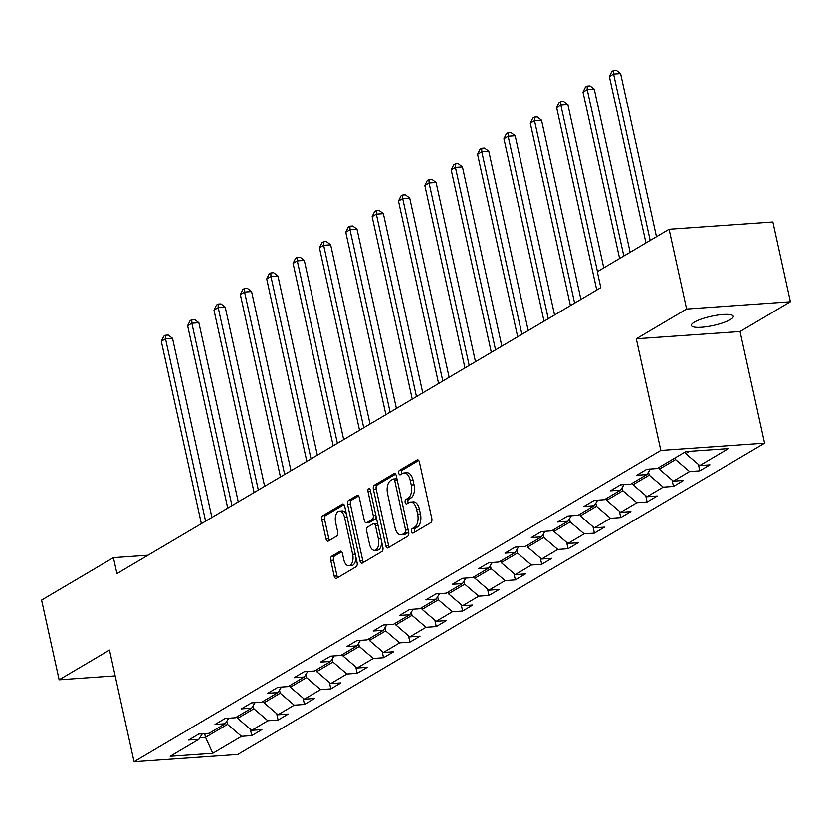 <?xml version="1.0" encoding="UTF-8"?>
<svg xmlns="http://www.w3.org/2000/svg" width="832" height="832" viewBox="0 0 832 832"><rect width="100%" height="100%" fill="white"/><g stroke="black" fill="none" stroke-linecap="round" stroke-linejoin="round"><path stroke-width="1.25" d="M411.58 531.502A2.298 1.248 -94 0 0 412.901 533.114A2.298 1.248 -94 0 0 413.223 533.01L430.841 522.59A3.286 1.789 -94 0 0 431.808 518.482L419.422 462.124A3.286 1.789 -94 0 0 417.529 459.826A3.286 1.789 -94 0 0 417.071 459.971L399.454 470.382A2.298 1.248 -94 0 0 398.778 473.262A2.298 1.248 -94 0 0 400.098 474.864A2.298 1.248 -94 0 0 400.421 474.76L402.698 473.418A10.514 5.71 -94 0 1 404.165 472.95A10.514 5.71 -94 0 1 410.207 480.303L411.237 484.994A10.514 5.71 -94 0 1 408.138 498.15L405.85 499.502A2.298 1.248 -94 0 0 405.174 502.382A2.298 1.248 -94 0 0 406.494 503.984A2.298 1.248 -94 0 0 406.817 503.89L409.094 502.538A10.514 5.71 -94 0 1 410.571 502.07A10.514 5.71 -94 0 1 416.614 509.423L417.643 514.124A10.514 5.71 -94 0 1 414.534 527.28L412.256 528.622A2.298 1.248 -94 0 0 411.58 531.502M410.571 502.07L413.369 501.873A10.514 5.71 -94 0 1 419.411 509.226L420.451 513.926A10.514 5.71 -94 0 1 417.342 527.082L415.064 528.424A2.298 1.248 -94 0 0 414.388 531.305A2.298 1.248 -94 0 0 414.679 532.147M418.704 460.47L402.262 470.184A2.298 1.248 -94 0 0 401.575 473.065A2.298 1.248 -94 0 0 401.877 473.897M404.165 472.95L406.973 472.753A10.514 5.71 -94 0 1 413.015 480.106L414.045 484.806A10.514 5.71 -94 0 1 410.935 497.962L408.658 499.304A2.298 1.248 -94 0 0 407.982 502.185A2.298 1.248 -94 0 0 408.283 503.027M730.278 319.613A21.434 4.722 167.6 0 0 733.262 316.274A21.434 4.722 167.6 0 0 717.454 315.13A21.434 4.722 167.6 0 0 694.377 322.13A21.434 4.722 167.6 0 0 691.402 325.478A21.434 4.722 167.6 0 0 707.21 326.622A21.434 4.722 167.6 0 0 730.278 319.613M331.708 556.234A3.286 1.789 -94 0 0 330.741 560.342L334.214 576.15A3.286 1.789 -94 0 0 336.107 578.448A3.286 1.789 -94 0 0 336.565 578.302L356.127 566.738A3.286 1.789 -94 0 0 357.105 562.63L344.708 506.272A3.286 1.789 -94 0 0 342.826 503.974A3.286 1.789 -94 0 0 342.358 504.119L322.795 515.684A3.286 1.789 -94 0 0 321.818 519.792L326.019 538.897A3.286 1.789 -94 0 0 327.912 541.195A3.286 1.789 -94 0 0 328.37 541.039L336.742 536.099A3.286 1.789 -94 0 0 337.709 531.981L335.629 522.506A8.788 4.774 -94 0 1 339.456 511.118A8.788 4.774 -94 0 1 344.5 517.265L352.664 554.372A8.788 4.774 -94 0 1 348.837 565.77A8.788 4.774 -94 0 1 343.793 559.614L342.43 553.436A3.286 1.789 -94 0 0 340.538 551.138A3.286 1.789 -94 0 0 340.08 551.283L331.708 556.234L334.516 556.036A3.286 1.789 -94 0 0 333.538 560.144L337.022 575.962A3.286 1.789 -94 0 0 337.74 577.606M109.481 650.073L59.134 679.827L41.6 600.07L113.402 557.638L116.917 573.591L600.798 287.664L597.293 271.71L669.094 229.278L686.629 309.036L636.282 338.78L660.837 450.434L134.035 761.727L109.481 650.073M385.788 545.678A3.286 1.789 -94 0 0 387.681 547.976A3.286 1.789 -94 0 0 388.138 547.83L407.711 536.266A3.286 1.789 -94 0 0 408.678 532.158L396.282 475.79A3.286 1.789 -94 0 0 394.399 473.491A3.286 1.789 -94 0 0 393.942 473.637L374.369 485.202A3.286 1.789 -94 0 0 373.402 489.31L385.788 545.678L388.596 545.48A3.286 1.789 -94 0 0 389.314 547.134M381.919 551.502L362.346 563.066A3.286 1.789 -94 0 1 361.889 563.212A3.286 1.789 -94 0 1 360.006 560.914L347.61 504.556A3.286 1.789 -94 0 1 348.577 500.438L356.959 495.498A3.286 1.789 -94 0 1 357.417 495.342A3.286 1.789 -94 0 1 359.299 497.64L364.333 520.499A3.286 1.789 -94 0 0 366.215 522.798A3.286 1.789 -94 0 0 366.673 522.652L372.226 519.366A3.286 1.789 -94 0 0 373.204 515.258L367.973 491.462A2.298 1.248 -94 0 1 368.971 488.478A2.298 1.248 -94 0 1 370.292 490.09L382.886 547.394A3.286 1.789 -94 0 1 381.919 551.502M660.837 450.434L764.598 443.175L237.796 754.458L134.035 761.727M250.359 729.227L251.763 735.613L261.903 729.622L251.67 730.34L267.883 720.762L278.117 720.044L288.257 714.054L278.023 714.771L294.237 705.182L304.481 704.465L314.61 698.474L304.377 699.192L320.601 689.614L330.834 688.896L340.974 682.906L330.741 683.623L346.954 674.034L357.188 673.317L367.328 667.326L357.094 668.044L373.308 658.466L383.552 657.748L393.682 651.758L383.448 652.475L399.672 642.886L409.906 642.169L420.046 636.178L409.802 636.896L426.026 627.307L436.259 626.6L446.399 620.61L436.166 621.327L452.379 611.738L462.623 611.021L472.753 605.03L462.519 605.748L478.743 596.159L488.977 595.442L499.117 589.462L488.873 590.169L505.097 580.59L515.33 579.873L525.47 573.882L515.237 574.6L531.45 565.011L541.694 564.294L551.824 558.303L541.59 559.021L557.814 549.442L568.048 548.725L578.188 542.734L567.944 543.452L584.168 533.863L594.402 533.146L604.542 527.155L594.308 527.873L610.522 518.294L620.766 517.577L630.895 511.586L620.662 512.304L636.886 502.715L647.119 501.998L657.259 496.007L647.015 496.725L663.239 487.146L673.473 486.429L683.613 480.438L673.379 481.156L689.593 471.567L699.837 470.85L709.966 464.859L699.733 465.577L728.458 448.604L685.828 451.589L657.103 468.562L646.87 469.279L636.73 475.27L646.963 474.552L650.395 469.03M251.763 735.613L241.53 736.33L212.805 753.303L170.175 756.288L198.9 739.315L188.666 740.033L198.796 734.042L209.04 733.325L225.254 723.746L215.02 724.464L225.16 718.474L235.394 717.756L251.618 708.167L241.374 708.885L251.514 702.894L261.747 702.177L277.971 692.598L267.738 693.316L277.867 687.326L288.111 686.608L304.325 677.019L294.091 677.737L304.231 671.746L314.465 671.029L330.678 661.45L320.445 662.158L330.585 656.178L340.818 655.46L357.042 645.871L346.809 646.589L356.938 640.598L367.182 639.881L383.396 630.292L373.162 631.01L383.302 625.019L393.536 624.312L409.75 614.723L399.516 615.441L409.656 609.45L419.89 608.733L436.114 599.144L425.87 599.862L436.01 593.871L446.254 593.154L462.467 583.575L452.234 584.293L462.374 578.302L472.607 577.585L488.821 567.996L478.587 568.714L488.727 562.723L498.961 562.006L515.185 552.427L504.941 553.145L515.081 547.154L525.314 546.437L541.538 536.848L531.305 537.566L541.434 531.575L551.678 530.858L567.892 521.279L557.658 521.997L567.798 516.006L578.032 515.289L594.256 505.7L584.012 506.418L594.152 500.427L604.386 499.71L620.61 490.131L610.376 490.838L620.506 484.858L630.75 484.141L646.963 474.552M253.178 705.661L253.864 708.781L237.64 718.37L237.266 716.654M237.64 718.37L251.67 730.34M253.864 708.781L267.883 720.762M225.254 723.746L228.686 718.224M279.531 690.082L280.218 693.212L263.994 702.79L263.619 701.074M263.994 702.79L278.023 714.771M280.218 693.212L294.237 705.182M251.618 708.167L255.039 702.645M305.885 674.502L306.571 677.633L290.358 687.222L289.973 685.495M290.358 687.222L304.377 699.192M306.571 677.633L320.601 689.614M277.971 692.598L281.403 687.076M332.249 658.934L332.935 662.064L316.711 671.642L316.337 669.926M316.711 671.642L330.741 683.623M332.935 662.064L346.954 674.034M304.325 677.019L307.757 671.497M358.602 643.354L359.289 646.485L343.065 656.074L342.69 654.347M343.065 656.074L357.094 668.044M359.289 646.485L373.308 658.466M330.678 661.45L334.11 655.928M384.956 627.786L385.642 630.916L369.429 640.494L369.044 638.778M369.429 640.494L383.448 652.475M385.642 630.916L399.672 642.886M357.042 645.871L360.464 640.349M411.32 612.206L412.006 615.337L395.782 624.926L395.408 623.199M395.782 624.926L409.802 636.896M412.006 615.337L426.026 627.307M383.396 630.292L386.828 624.78M437.674 596.638L438.36 599.768L422.136 609.346L421.762 607.63M422.136 609.346L436.166 621.327M438.36 599.768L452.379 611.738M409.75 614.723L413.182 609.201M464.027 581.058L464.714 584.189L448.5 593.778L448.115 592.051M448.5 593.778L462.519 605.748M464.714 584.189L478.743 596.159M436.114 599.144L439.535 593.632M490.381 565.49L491.078 568.61L474.854 578.198L474.479 576.482M474.854 578.198L488.873 590.169M491.078 568.61L505.097 580.59M462.467 583.575L465.899 578.053M516.745 549.91L517.431 553.041L501.207 562.619L500.833 560.903M501.207 562.619L515.237 574.6M517.431 553.041L531.45 565.011M488.821 567.996L492.253 562.474M543.098 534.342L543.785 537.462L527.571 547.05L527.186 545.334M527.571 547.05L541.59 559.021M543.785 537.462L557.814 549.442M515.185 552.427L518.606 546.905M569.452 518.762L570.149 521.893L553.925 531.471L553.55 529.755M553.925 531.471L567.944 543.452M570.149 521.893L584.168 533.863M541.538 536.848L544.97 531.326M595.816 503.194L596.502 506.314L580.278 515.902L579.904 514.176M580.278 515.902L594.308 527.873M596.502 506.314L610.522 518.294M567.892 521.279L571.324 515.757M622.17 487.614L622.856 490.745L606.642 500.323L606.258 498.607M606.642 500.323L620.662 512.304M622.856 490.745L636.886 502.715M594.256 505.7L597.678 500.178M648.523 472.035L649.22 475.166L632.996 484.754L632.622 483.028M632.996 484.754L647.015 496.725M649.22 475.166L663.239 487.146M620.61 490.131L624.042 484.609M675.189 457.87L675.574 459.597L659.35 469.175L658.975 467.459M659.35 469.175L673.379 481.156M675.574 459.597L689.593 471.567M689.562 451.329L685.714 453.606L685.329 451.88M685.714 453.606L699.733 465.577M636.282 338.78L740.054 331.521L790.4 301.766L686.629 309.036M790.4 301.766L772.866 222.019L669.094 229.278M59.134 679.827L115.159 675.896M740.054 331.521L764.598 443.175M148.002 555.214L113.402 557.638M204.724 733.626L205.535 737.339L227.5 724.36L226.814 721.23M199.888 737.734L205.535 737.339L212.805 753.303M227.5 724.36L241.53 736.33M198.9 739.315L202.332 733.793M698.422 464.464L699.837 470.85M672.069 480.033L673.473 486.429M645.715 495.612L647.119 501.998M619.362 511.191L620.766 517.577M592.998 526.76L594.402 533.146M566.644 542.339L568.048 548.725M540.29 557.908L541.694 564.294M513.926 573.487L515.33 579.873M487.573 589.056L488.977 595.442M461.219 604.635L462.623 611.021M434.855 620.204L436.259 626.6M408.502 635.783L409.906 642.169M382.148 651.352L383.552 657.748M355.784 666.931L357.188 673.317M329.43 682.51L330.834 688.896M303.077 698.079L304.481 704.465M276.713 713.658L278.117 720.044M395.564 474.136L377.177 485.004A3.286 1.789 -94 0 0 376.199 489.122L388.596 545.48M404.924 532.958A2.298 1.248 -94 0 0 405.6 530.078L394.722 480.605A2.298 1.248 -94 0 0 393.401 479.003A2.298 1.248 -94 0 0 393.078 479.097L390.676 480.522A10.514 5.71 -94 0 0 387.566 493.678L395.002 527.498A10.514 5.71 -94 0 0 401.045 534.851A10.514 5.71 -94 0 0 402.511 534.383L404.924 532.958L407.722 532.761A2.298 1.248 -94 0 0 408.47 531.232M397.062 479.305A2.298 1.248 -94 0 0 396.198 478.806A2.298 1.248 -94 0 0 395.886 478.91M401.045 534.851L403.853 534.654A10.514 5.71 -94 0 0 405.319 534.186L402.511 534.383M407.722 532.761L405.319 534.186M358.582 495.997L351.385 500.24A3.286 1.789 -94 0 0 350.418 504.358L362.804 560.716A3.286 1.789 -94 0 0 363.532 562.37M368.545 522.527A3.286 1.789 -94 0 0 369.023 522.6A3.286 1.789 -94 0 0 369.481 522.454L375.034 519.178A3.286 1.789 -94 0 0 376.137 516.662M369.543 544.222A8.788 4.774 -94 0 0 374.598 550.368A8.788 4.774 -94 0 0 378.414 538.98L375.544 525.907A3.286 1.789 -94 0 0 373.651 523.609A3.286 1.789 -94 0 0 373.194 523.754L367.64 527.041A3.286 1.789 -94 0 0 366.673 531.149L369.543 544.222M374.598 550.368L377.395 550.17A8.788 4.774 -94 0 0 381.566 541.382M377.822 524.337A3.286 1.789 -94 0 0 376.459 523.411L373.651 523.609M341.713 551.782L334.516 556.036M348.837 565.77L351.645 565.573A8.788 4.774 -94 0 0 355.815 556.774M346.57 514.706A8.788 4.774 -94 0 0 342.254 510.921L339.456 511.118M343.99 504.618L325.593 515.486A3.286 1.789 -94 0 0 324.626 519.594L328.827 538.699A3.286 1.789 -94 0 0 329.545 540.342M656.469 236.735L620.589 73.528L613.579 74.017L609.357 76.513L645.944 242.954M650.177 240.458L613.579 74.017L613.496 70.47L616.304 70.273L620.589 73.528M609.357 76.513L611.811 71.469L613.496 70.47M630.115 252.314L594.235 89.097L587.215 89.596L582.993 92.092L619.59 258.534M623.813 256.038L587.215 89.596L587.142 86.05L589.95 85.852L594.235 89.097M582.993 92.092L585.458 87.048L587.142 86.05M603.762 267.883L567.871 104.676L560.862 105.165L556.639 107.661L596.742 290.056M597.459 271.606L560.862 105.165L560.789 101.618L563.597 101.421L567.871 104.676M556.639 107.661L559.094 102.617L560.789 101.618M580.913 299.416L541.518 120.245L534.508 120.744L530.286 123.24L570.388 305.635M574.61 303.139L534.508 120.744L534.435 117.198L537.233 117L541.518 120.245M530.286 123.24L532.74 118.196L534.435 117.198M554.549 314.985L515.164 135.824L508.144 136.313L503.922 138.809L544.024 321.204M548.246 318.708L508.144 136.313L508.071 132.766L510.879 132.569L515.164 135.824M503.922 138.809L506.386 133.765L508.071 132.766M528.195 330.564L488.8 151.393L481.79 151.892L477.568 154.388L517.67 336.783M521.893 334.287L481.79 151.892L481.718 148.346L484.526 148.148L488.8 151.393M477.568 154.388L480.022 149.344L481.718 148.346M501.842 346.133L462.446 166.972L455.437 167.461L451.214 169.957L491.317 352.352M495.539 349.856L455.437 167.461L455.364 163.914L458.162 163.717L462.446 166.972M451.214 169.957L453.669 164.913L455.364 163.914M475.478 361.712L436.093 182.551L429.083 183.04L424.85 185.536L464.953 367.931M469.186 365.435L429.083 183.04L429 179.494L431.808 179.296L436.093 182.551M424.85 185.536L427.315 180.492L429 179.494M449.124 377.281L409.729 198.12L402.719 198.609L398.497 201.105L438.599 383.5M442.822 381.004L402.719 198.609L402.646 195.062L405.454 194.875L409.729 198.12M398.497 201.105L400.951 196.061L402.646 195.062M422.77 392.86L383.375 213.699L376.366 214.188L372.143 216.684L412.246 399.079M416.468 396.583L376.366 214.188L376.293 210.642L379.09 210.444L383.375 213.699M372.143 216.684L374.598 211.64L376.293 210.642M396.406 408.439L357.022 229.268L350.012 229.757L345.779 232.253L385.882 414.658M390.114 412.162L350.012 229.757L349.929 226.21L352.737 226.023L357.022 229.268M345.779 232.253L348.244 227.209L349.929 226.21M370.053 424.008L330.658 244.847L323.648 245.336L319.426 247.832L359.528 430.227M363.75 427.731L323.648 245.336L323.575 241.79L326.383 241.592L330.658 244.847M319.426 247.832L321.89 242.788L323.575 241.79M343.699 439.587L304.304 260.416L297.294 260.915L293.072 263.411L333.174 445.806M337.397 443.31L297.294 260.915L297.222 257.369L300.019 257.171L304.304 260.416M293.072 263.411L295.526 258.367L297.222 257.369M317.335 455.156L277.95 275.995L270.941 276.484L266.708 278.98L306.81 461.375M311.043 458.879L270.941 276.484L270.858 272.938L273.666 272.74L277.95 275.995M266.708 278.98L269.173 273.936L270.858 272.938M290.982 470.735L251.586 291.564L244.577 292.063L240.354 294.559L280.457 476.954M284.679 474.458L244.577 292.063L244.504 288.517L247.312 288.319L251.586 291.564M240.354 294.559L242.819 289.515L244.504 288.517M264.628 486.304L225.233 307.143L218.223 307.632L214.001 310.128L254.103 492.523M258.326 490.027L218.223 307.632L218.15 304.086L220.948 303.888L225.233 307.143M214.001 310.128L216.455 305.084L218.15 304.086M238.264 501.883L198.879 322.712L191.87 323.211L187.637 325.707L227.739 508.102M231.972 505.606L191.87 323.211L191.786 319.665L194.594 319.467L198.879 322.712M187.637 325.707L190.102 320.663L191.786 319.665M211.91 517.452L172.515 338.291L165.506 338.78L161.283 341.276L201.386 523.671M205.608 521.175L165.506 338.78L165.433 335.234L168.241 335.036L172.515 338.291M161.283 341.276L163.748 336.232L165.433 335.234M417.342 527.082L414.534 527.28M420.451 513.926L417.643 514.124M419.411 509.226L416.614 509.423M408.658 499.304L405.85 499.502M410.935 497.962L408.138 498.15M414.045 484.806L411.237 484.994M413.015 480.106L410.207 480.303M402.262 470.184L399.454 470.382M418.007 459.909L417.071 459.971M415.064 528.424L412.256 528.622M376.199 489.122L373.402 489.31M377.177 485.004L374.369 485.202M394.867 473.574L393.942 473.637M408.179 529.901L405.6 530.078M397.301 480.428L394.722 480.605M362.804 560.716L360.006 560.914M350.418 504.358L347.61 504.556M351.385 500.24L348.577 500.438M357.885 495.425L356.959 495.498M369.481 522.454L366.673 522.652M375.034 519.178L372.226 519.366M375.783 515.081L373.204 515.258M370.552 491.286L367.973 491.462M381.004 538.803L378.414 538.98M378.123 525.72L375.544 525.907M341.016 551.221L340.08 551.283M355.243 554.195L352.664 554.372M347.09 517.088L344.5 517.265M328.827 538.699L326.019 538.897M324.626 519.594L321.818 519.792M325.593 515.486L322.795 515.684M343.294 504.046L342.358 504.119M337.022 575.962L334.214 576.15M333.538 560.144L330.741 560.342M396.198 478.806L393.401 479.003M369.023 522.6L366.215 522.798"/></g></svg>
